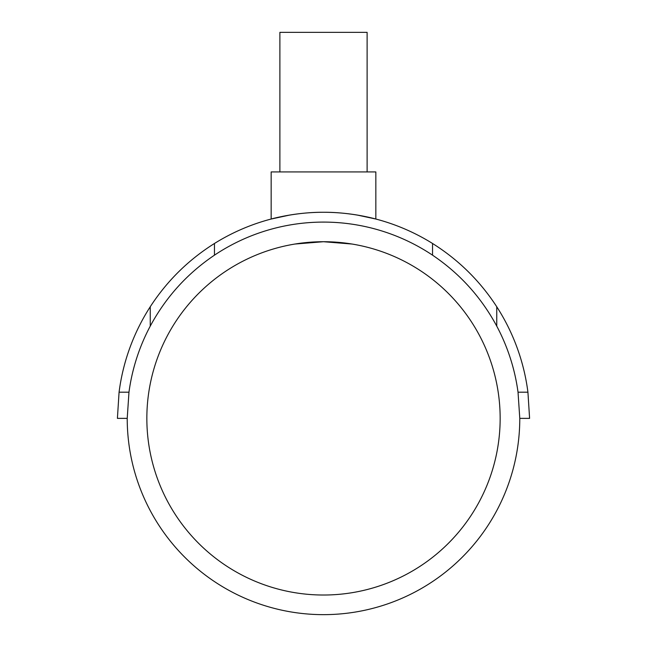 <?xml version="1.0" encoding="UTF-8"?>
<svg xmlns="http://www.w3.org/2000/svg" width="647" height="647" viewBox="0 0 647 647"><rect width="100%" height="100%" fill="white"/><g stroke="black" fill="none" stroke-linecap="round" stroke-linejoin="round"><path stroke-width="0.97" d="M500.155 418.366A176.655 176.655 0 0 0 323.5 241.719A176.655 176.655 0 0 0 146.845 418.366A176.655 176.655 0 0 0 323.5 595.022A176.655 176.655 0 0 0 500.155 418.366M289.694 244.978L291.344 244.671M294.927 244.04L323.5 241.719L352.073 244.04L323.5 241.719L294.927 244.04M357.306 244.978L355.656 244.671M367.116 171.924L367.116 32.35L279.884 32.35L279.884 171.924M357.306 215.063L375.842 219.034L375.842 171.924L271.158 171.924L271.158 219.034L289.694 215.063M375.842 219.034C376.497 219.187 351.556 212.054 323.5 212.273C295.444 212.054 270.503 219.187 271.158 219.034M128.971 392.195L127.216 418.366L117.406 418.366L119.072 392.195L128.971 392.195A196.284 196.284 0 0 1 150.25 326.12L150.25 306.751C167.007 280.952 188.406 259.859 214.456 243.482L214.456 255.169C187.226 273.544 165.826 297.199 150.25 326.12M527.928 392.195L529.594 418.366L519.784 418.366L518.029 392.195L527.928 392.195A206.094 206.094 0 0 0 496.75 306.751L496.75 326.12C481.174 297.199 459.774 273.544 432.544 255.169L432.544 243.482C458.594 259.859 479.993 280.952 496.75 306.751M127.216 418.366A196.284 196.284 0 0 0 323.5 614.65A196.284 196.284 0 0 0 519.784 418.366M119.072 392.195A206.094 206.094 0 0 1 150.25 306.751M518.029 392.195A196.284 196.284 0 0 0 496.75 326.12M432.544 243.482A206.094 206.094 0 0 0 214.456 243.482M214.456 255.169A196.284 196.284 0 0 1 432.544 255.169"/></g></svg>
